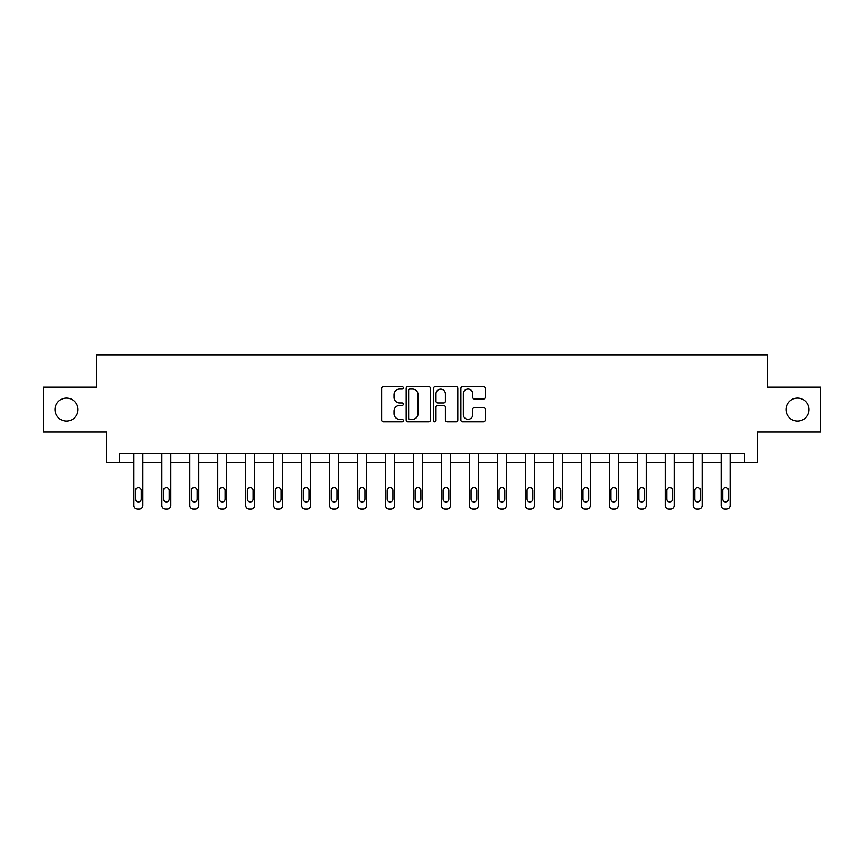 <?xml version="1.0" encoding="UTF-8"?>
<svg xmlns="http://www.w3.org/2000/svg" width="864" height="864" viewBox="0 0 864 864"><rect width="100%" height="100%" fill="white"/><g stroke="black" fill="none" stroke-linecap="round" stroke-linejoin="round"><path stroke-width="1.3" d="M403.315 387.839A1.231 1.231 0 0 0 402.084 386.608L383.389 386.608A1.76 1.76 0 0 0 381.64 388.357L381.64 420.034A1.76 1.76 0 0 0 383.389 421.794L402.084 421.794A1.231 1.231 0 0 0 403.315 420.563A1.231 1.231 0 0 0 402.084 419.332L399.665 419.332A5.627 5.627 0 0 1 394.038 413.694L394.038 411.059A5.627 5.627 0 0 1 399.665 405.432L402.084 405.432A1.231 1.231 0 0 0 403.315 404.201A1.231 1.231 0 0 0 402.084 402.97L399.665 402.97A5.627 5.627 0 0 1 394.038 397.332L394.038 394.697A5.627 5.627 0 0 1 399.665 389.07L402.084 389.07A1.231 1.231 0 0 0 403.315 387.839M786.024 409.579A11.47 11.47 0 0 0 797.494 421.049A11.47 11.47 0 0 0 808.974 409.579A11.47 11.47 0 0 0 797.494 398.099A11.47 11.47 0 0 0 786.024 409.579M55.026 409.579A11.47 11.47 0 0 0 66.506 421.049A11.47 11.47 0 0 0 77.976 409.579A11.47 11.47 0 0 0 66.506 398.099A11.47 11.47 0 0 0 55.026 409.579M483.419 399.006A1.76 1.76 0 0 0 485.179 397.246L485.179 388.357A1.76 1.76 0 0 0 483.419 386.608L462.661 386.608A1.76 1.76 0 0 0 460.901 388.357L460.901 420.034A1.76 1.76 0 0 0 462.661 421.794L483.419 421.794A1.76 1.76 0 0 0 485.179 420.034L485.179 409.298A1.76 1.76 0 0 0 483.419 407.538L474.53 407.538A1.76 1.76 0 0 0 472.781 409.298L472.781 414.623A4.709 4.709 0 0 1 468.072 419.332A4.709 4.709 0 0 1 463.363 414.623L463.363 393.768A4.709 4.709 0 0 1 468.072 389.07A4.709 4.709 0 0 1 472.781 393.768L472.781 397.246A1.76 1.76 0 0 0 474.53 399.006L483.419 399.006M119.383 462.456L119.383 453.492L744.617 453.492L744.617 462.456L757.166 462.456L757.166 431.978L820.8 431.978L820.8 387.169L767.383 387.169L767.383 354.899L96.617 354.899L96.617 387.169L43.2 387.169L43.2 431.978L106.834 431.978L106.834 462.456L133.898 462.456L133.898 505.516A3.586 3.586 0 0 0 137.484 509.101L139.277 509.101A3.586 3.586 0 0 0 142.862 505.516L142.862 462.456L161.87 462.456L161.87 505.516A3.586 3.586 0 0 0 165.456 509.101L167.238 509.101A3.586 3.586 0 0 0 170.824 505.516L170.824 462.456L189.832 462.456L189.832 505.516A3.586 3.586 0 0 0 193.417 509.101L195.21 509.101A3.586 3.586 0 0 0 198.796 505.516L198.796 462.456L217.793 462.456L217.793 505.516A3.586 3.586 0 0 0 221.378 509.101L223.171 509.101A3.586 3.586 0 0 0 226.757 505.516L226.757 462.456L245.754 462.456L245.754 505.516A3.586 3.586 0 0 0 249.34 509.101L251.132 509.101A3.586 3.586 0 0 0 254.718 505.516L254.718 462.456L273.715 462.456L273.715 505.516A3.586 3.586 0 0 0 277.301 509.101L279.094 509.101A3.586 3.586 0 0 0 282.679 505.516L282.679 462.456L301.687 462.456L301.687 505.516A3.586 3.586 0 0 0 305.273 509.101L307.066 509.101A3.586 3.586 0 0 0 310.64 505.516L310.64 453.492M430.456 388.357A1.76 1.76 0 0 0 428.706 386.608L407.938 386.608A1.76 1.76 0 0 0 406.177 388.357L406.177 420.034A1.76 1.76 0 0 0 407.938 421.794L428.706 421.794A1.76 1.76 0 0 0 430.456 420.034L430.456 388.357M435.294 386.608L456.062 386.608A1.76 1.76 0 0 1 457.823 388.357L457.823 420.034A1.76 1.76 0 0 1 456.062 421.794L447.174 421.794A1.76 1.76 0 0 1 445.414 420.034L445.414 407.192A1.76 1.76 0 0 0 443.653 405.432L437.767 405.432A1.76 1.76 0 0 0 436.007 407.192L436.007 420.563A1.231 1.231 0 0 1 434.776 421.794A1.231 1.231 0 0 1 433.544 420.563L433.544 388.357A1.76 1.76 0 0 1 435.294 386.608M310.64 505.516L310.64 462.456L329.648 462.456L329.648 505.516A3.586 3.586 0 0 0 333.234 509.101L335.027 509.101A3.586 3.586 0 0 0 338.612 505.516L338.612 453.492M338.612 505.516L338.612 462.456L357.61 462.456L357.61 505.516A3.586 3.586 0 0 0 361.195 509.101L362.988 509.101A3.586 3.586 0 0 0 366.574 505.516L366.574 453.492M366.574 505.516L366.574 462.456L385.571 462.456L385.571 505.516A3.586 3.586 0 0 0 389.156 509.101L390.949 509.101A3.586 3.586 0 0 0 394.535 505.516L394.535 453.492M394.535 505.516L394.535 462.456L413.532 462.456L413.532 505.516A3.586 3.586 0 0 0 417.118 509.101L418.91 509.101A3.586 3.586 0 0 0 422.496 505.516L422.496 453.492M422.496 505.516L422.496 462.456L441.504 462.456L441.504 505.516A3.586 3.586 0 0 0 445.09 509.101L446.882 509.101A3.586 3.586 0 0 0 450.468 505.516L450.468 453.492M450.468 505.516L450.468 462.456L469.465 462.456L469.465 505.516A3.586 3.586 0 0 0 473.051 509.101L474.844 509.101A3.586 3.586 0 0 0 478.429 505.516L478.429 453.492M478.429 505.516L478.429 462.456L497.426 462.456L497.426 505.516A3.586 3.586 0 0 0 501.012 509.101L502.805 509.101A3.586 3.586 0 0 0 506.39 505.516L506.39 453.492M506.39 505.516L506.39 462.456L525.388 462.456L525.388 505.516A3.586 3.586 0 0 0 528.973 509.101L530.766 509.101A3.586 3.586 0 0 0 534.352 505.516L534.352 453.492M534.352 505.516L534.352 462.456L553.36 462.456L553.36 505.516A3.586 3.586 0 0 0 556.934 509.101L558.727 509.101A3.586 3.586 0 0 0 562.313 505.516L562.313 453.492M562.313 505.516L562.313 462.456L581.321 462.456L581.321 505.516A3.586 3.586 0 0 0 584.906 509.101L586.699 509.101A3.586 3.586 0 0 0 590.285 505.516L590.285 453.492M590.285 505.516L590.285 462.456L609.282 462.456L609.282 505.516A3.586 3.586 0 0 0 612.868 509.101L614.66 509.101A3.586 3.586 0 0 0 618.246 505.516L618.246 453.492M618.246 505.516L618.246 462.456L637.243 462.456L637.243 505.516A3.586 3.586 0 0 0 640.829 509.101L642.622 509.101A3.586 3.586 0 0 0 646.207 505.516L646.207 453.492M646.207 505.516L646.207 462.456L665.204 462.456L665.204 505.516A3.586 3.586 0 0 0 668.79 509.101L670.583 509.101A3.586 3.586 0 0 0 674.168 505.516L674.168 453.492M674.168 505.516L674.168 462.456L693.176 462.456L693.176 505.516A3.586 3.586 0 0 0 696.762 509.101L698.544 509.101A3.586 3.586 0 0 0 702.13 505.516L702.13 462.456L721.138 462.456L721.138 505.516A3.586 3.586 0 0 0 724.723 509.101L726.516 509.101A3.586 3.586 0 0 0 730.102 505.516L730.102 462.456L744.617 462.456M409.871 389.07A1.231 1.231 0 0 0 408.64 390.301L408.64 418.1A1.231 1.231 0 0 0 409.871 419.332L412.43 419.332A5.627 5.627 0 0 0 418.057 413.694L418.057 394.697A5.627 5.627 0 0 0 412.43 389.07L409.871 389.07M445.414 393.865A4.709 4.709 0 0 0 440.705 389.156A4.709 4.709 0 0 0 436.007 393.865L436.007 401.209A1.76 1.76 0 0 0 437.767 402.97L443.653 402.97A1.76 1.76 0 0 0 445.414 401.209L445.414 393.865M142.862 453.492L142.862 505.516M133.898 453.492L133.898 505.516M141.253 499.057A2.873 2.873 0 0 1 138.38 501.93A2.873 2.873 0 0 1 135.518 499.057L135.518 490.45A2.873 2.873 0 0 1 138.38 487.588A2.873 2.873 0 0 1 141.253 490.45L141.253 499.057M137.484 509.101L139.277 509.101M170.824 453.492L170.824 505.516M161.87 453.492L161.87 505.516M169.214 499.057A2.873 2.873 0 0 1 166.342 501.93A2.873 2.873 0 0 1 163.48 499.057L163.48 490.45A2.873 2.873 0 0 1 166.342 487.588A2.873 2.873 0 0 1 169.214 490.45L169.214 499.057M165.456 509.101L167.238 509.101M198.796 453.492L198.796 505.516M189.832 453.492L189.832 505.516M197.176 499.057A2.873 2.873 0 0 1 194.314 501.93A2.873 2.873 0 0 1 191.441 499.057L191.441 490.45A2.873 2.873 0 0 1 194.314 487.588A2.873 2.873 0 0 1 197.176 490.45L197.176 499.057M193.417 509.101L195.21 509.101M226.757 453.492L226.757 505.516M217.793 453.492L217.793 505.516M225.137 499.057A2.873 2.873 0 0 1 222.275 501.93A2.873 2.873 0 0 1 219.402 499.057L219.402 490.45A2.873 2.873 0 0 1 222.275 487.588A2.873 2.873 0 0 1 225.137 490.45L225.137 499.057M221.378 509.101L223.171 509.101M254.718 453.492L254.718 505.516M245.754 453.492L245.754 505.516M253.109 499.057A2.873 2.873 0 0 1 250.236 501.93A2.873 2.873 0 0 1 247.374 499.057L247.374 490.45A2.873 2.873 0 0 1 250.236 487.588A2.873 2.873 0 0 1 253.109 490.45L253.109 499.057M249.34 509.101L251.132 509.101M282.679 453.492L282.679 505.516M273.715 453.492L273.715 505.516M281.07 499.057A2.873 2.873 0 0 1 278.197 501.93A2.873 2.873 0 0 1 275.335 499.057L275.335 490.45A2.873 2.873 0 0 1 278.197 487.588A2.873 2.873 0 0 1 281.07 490.45L281.07 499.057M277.301 509.101L279.094 509.101M301.687 453.492L301.687 505.516M309.031 499.057A2.873 2.873 0 0 1 306.169 501.93A2.873 2.873 0 0 1 303.296 499.057L303.296 490.45A2.873 2.873 0 0 1 306.169 487.588A2.873 2.873 0 0 1 309.031 490.45L309.031 499.057M329.648 453.492L329.648 505.516M336.992 499.057A2.873 2.873 0 0 1 334.13 501.93A2.873 2.873 0 0 1 331.258 499.057L331.258 490.45A2.873 2.873 0 0 1 334.13 487.588A2.873 2.873 0 0 1 336.992 490.45L336.992 499.057M357.61 453.492L357.61 505.516M364.964 499.057A2.873 2.873 0 0 1 362.092 501.93A2.873 2.873 0 0 1 359.219 499.057L359.219 490.45A2.873 2.873 0 0 1 362.092 487.588A2.873 2.873 0 0 1 364.964 490.45L364.964 499.057M385.571 453.492L385.571 505.516M392.926 499.057A2.873 2.873 0 0 1 390.053 501.93A2.873 2.873 0 0 1 387.191 499.057L387.191 490.45A2.873 2.873 0 0 1 390.053 487.588A2.873 2.873 0 0 1 392.926 490.45L392.926 499.057M413.532 453.492L413.532 505.516M420.887 499.057A2.873 2.873 0 0 1 418.014 501.93A2.873 2.873 0 0 1 415.152 499.057L415.152 490.45A2.873 2.873 0 0 1 418.014 487.588A2.873 2.873 0 0 1 420.887 490.45L420.887 499.057M441.504 453.492L441.504 505.516M448.848 499.057A2.873 2.873 0 0 1 445.986 501.93A2.873 2.873 0 0 1 443.113 499.057L443.113 490.45A2.873 2.873 0 0 1 445.986 487.588A2.873 2.873 0 0 1 448.848 490.45L448.848 499.057M469.465 453.492L469.465 505.516M476.809 499.057A2.873 2.873 0 0 1 473.947 501.93A2.873 2.873 0 0 1 471.074 499.057L471.074 490.45A2.873 2.873 0 0 1 473.947 487.588A2.873 2.873 0 0 1 476.809 490.45L476.809 499.057M497.426 453.492L497.426 505.516M504.781 499.057A2.873 2.873 0 0 1 501.908 501.93A2.873 2.873 0 0 1 499.036 499.057L499.036 490.45A2.873 2.873 0 0 1 501.908 487.588A2.873 2.873 0 0 1 504.781 490.45L504.781 499.057M525.388 453.492L525.388 505.516M532.742 499.057A2.873 2.873 0 0 1 529.87 501.93A2.873 2.873 0 0 1 527.008 499.057L527.008 490.45A2.873 2.873 0 0 1 529.87 487.588A2.873 2.873 0 0 1 532.742 490.45L532.742 499.057M553.36 453.492L553.36 505.516M560.704 499.057A2.873 2.873 0 0 1 557.831 501.93A2.873 2.873 0 0 1 554.969 499.057L554.969 490.45A2.873 2.873 0 0 1 557.831 487.588A2.873 2.873 0 0 1 560.704 490.45L560.704 499.057M581.321 453.492L581.321 505.516M588.665 499.057A2.873 2.873 0 0 1 585.803 501.93A2.873 2.873 0 0 1 582.93 499.057L582.93 490.45A2.873 2.873 0 0 1 585.803 487.588A2.873 2.873 0 0 1 588.665 490.45L588.665 499.057M609.282 453.492L609.282 505.516M616.626 499.057A2.873 2.873 0 0 1 613.764 501.93A2.873 2.873 0 0 1 610.891 499.057L610.891 490.45A2.873 2.873 0 0 1 613.764 487.588A2.873 2.873 0 0 1 616.626 490.45L616.626 499.057M637.243 453.492L637.243 505.516M644.598 499.057A2.873 2.873 0 0 1 641.725 501.93A2.873 2.873 0 0 1 638.863 499.057L638.863 490.45A2.873 2.873 0 0 1 641.725 487.588A2.873 2.873 0 0 1 644.598 490.45L644.598 499.057M665.204 453.492L665.204 505.516M672.559 499.057A2.873 2.873 0 0 1 669.686 501.93A2.873 2.873 0 0 1 666.824 499.057L666.824 490.45A2.873 2.873 0 0 1 669.686 487.588A2.873 2.873 0 0 1 672.559 490.45L672.559 499.057M305.273 509.101L307.066 509.101M333.234 509.101L335.027 509.101M361.195 509.101L362.988 509.101M389.156 509.101L390.949 509.101M417.118 509.101L418.91 509.101M445.09 509.101L446.882 509.101M473.051 509.101L474.844 509.101M501.012 509.101L502.805 509.101M528.973 509.101L530.766 509.101M556.934 509.101L558.727 509.101M584.906 509.101L586.699 509.101M612.868 509.101L614.66 509.101M640.829 509.101L642.622 509.101M668.79 509.101L670.583 509.101M702.13 453.492L702.13 505.516M693.176 453.492L693.176 505.516M700.52 499.057A2.873 2.873 0 0 1 697.658 501.93A2.873 2.873 0 0 1 694.786 499.057L694.786 490.45A2.873 2.873 0 0 1 697.658 487.588A2.873 2.873 0 0 1 700.52 490.45L700.52 499.057M696.762 509.101L698.544 509.101M730.102 453.492L730.102 505.516M721.138 453.492L721.138 505.516M728.482 499.057A2.873 2.873 0 0 1 725.62 501.93A2.873 2.873 0 0 1 722.747 499.057L722.747 490.45A2.873 2.873 0 0 1 725.62 487.588A2.873 2.873 0 0 1 728.482 490.45L728.482 499.057M724.723 509.101L726.516 509.101"/></g></svg>

